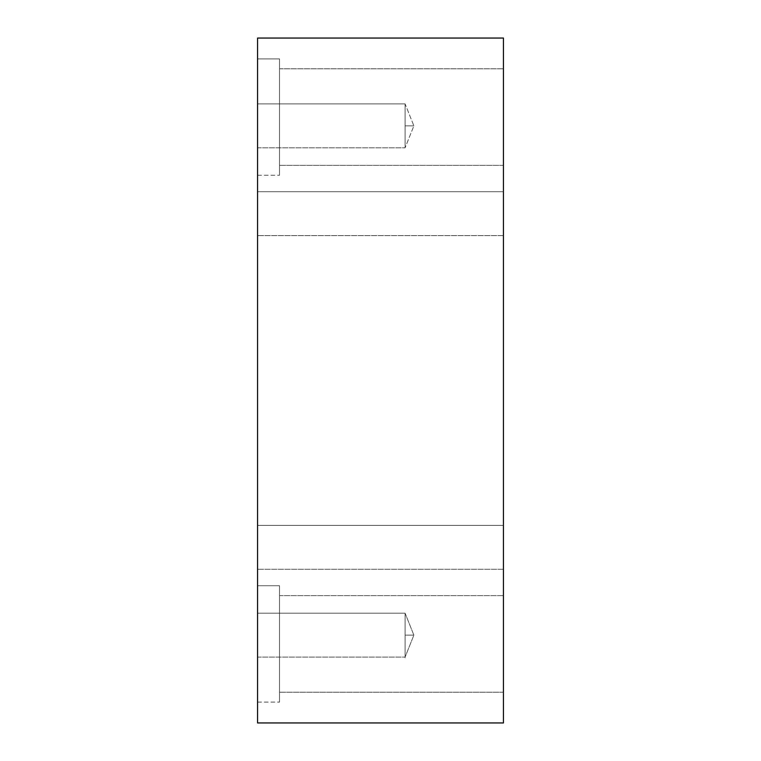 <?xml version="1.0" encoding="UTF-8"?>
<svg xmlns="http://www.w3.org/2000/svg" width="761" height="761" viewBox="0 0 761 761"><rect width="100%" height="100%" fill="white"/><g stroke="black" fill="none" stroke-linecap="round" stroke-linejoin="round"><path stroke-width="0.57" stroke-dasharray="3.81 2.85" d="M405.09 103.905L405.09 147.805L405.09 125.86L413.87 125.86L405.09 125.86L405.09 103.905L405.09 147.805L405.09 103.905L257.57 103.905L257.57 136.837C257.57 150.84 257.57 150.84 257.57 136.837L257.57 103.905L257.57 136.837C257.57 150.84 257.57 150.84 257.57 136.837L257.57 103.905L405.09 103.905L405.09 147.805L405.09 103.905L257.57 103.905L257.57 136.837C257.57 150.84 257.57 150.84 257.57 136.837L257.57 103.905L257.57 136.837C257.57 150.84 257.57 150.84 257.57 136.837L257.57 103.905L257.57 136.837C257.57 150.84 257.57 150.84 257.57 136.837L257.57 103.905L257.57 136.837C257.57 150.84 257.57 150.84 257.57 136.837L257.57 103.905L405.09 103.905L405.09 125.86C405.09 156.129 405.09 156.129 405.09 125.86L413.87 125.86L405.09 125.86L405.09 103.905L413.87 125.86L405.09 147.805L413.87 125.86L405.09 103.905M405.09 613.195L405.09 657.095L405.09 635.14L413.87 635.14L405.09 635.14L405.09 613.195L405.09 657.095L405.09 613.195L257.57 613.195L257.57 646.118C257.57 660.12 257.57 660.12 257.57 646.118L257.57 613.195L257.57 646.118C257.57 660.12 257.57 660.12 257.57 646.118L257.57 613.195L405.09 613.195L405.09 635.14C405.09 665.409 405.09 665.409 405.09 635.14L413.87 635.14L405.09 635.14L405.09 613.195L405.09 657.095L405.09 613.195L257.57 613.195L257.57 646.118C257.57 660.12 257.57 660.12 257.57 646.118L257.57 613.195L257.57 646.118C257.57 660.12 257.57 660.12 257.57 646.118L257.57 613.195L405.09 613.195L413.87 635.14L405.09 657.095L413.87 635.14L405.09 613.195M503.43 191.715L503.43 224.638C503.43 238.65 503.43 238.65 503.43 224.638L503.43 191.715L503.43 224.638C503.43 238.65 503.43 238.65 503.43 224.638L503.43 191.715L257.57 191.715L257.57 224.638C257.57 238.65 257.57 238.65 257.57 224.638L257.57 191.715L257.57 224.638C257.57 238.65 257.57 238.65 257.57 224.638L257.57 191.715L503.43 191.715L503.43 224.638C503.43 238.65 503.43 238.65 503.43 224.638L503.43 191.715L503.43 224.638C503.43 238.65 503.43 238.65 503.43 224.638L503.43 191.715L257.57 191.715L257.57 224.638C257.57 238.65 257.57 238.65 257.57 224.638L257.57 191.715L257.57 224.638C257.57 238.65 257.57 238.65 257.57 224.638L257.57 191.715L503.43 191.715L503.43 224.638C503.43 238.65 503.43 238.65 503.43 224.638L503.43 191.715L503.43 224.638C503.43 238.65 503.43 238.65 503.43 224.638L503.43 191.715M257.57 58.901L257.57 175.249L257.57 58.901L257.57 175.249L257.57 58.901L279.525 58.901L279.525 175.249L279.525 58.901L279.525 175.249L279.525 58.901L257.57 58.901L257.57 175.249L257.57 58.901L257.57 175.249L257.57 58.901L279.525 58.901L279.525 175.249L279.525 58.901L279.525 175.249L279.525 58.901L279.525 175.249L279.525 58.901L257.57 58.901L257.57 175.249L257.57 58.901M279.525 68.785L279.525 165.375L279.525 68.785L279.525 165.375L279.525 68.785L503.43 68.785L503.43 165.375L503.43 68.785L279.525 68.785L279.525 165.375L279.525 68.785L279.525 165.375L279.525 68.785L503.43 68.785L279.525 68.785M279.525 58.901L279.525 175.249L279.525 58.901M503.43 165.375L279.525 165.375L503.43 165.375L503.43 68.785M503.43 525.385L503.43 558.308C503.43 572.32 503.43 572.32 503.43 558.308L503.43 525.385L503.43 558.308C503.43 572.32 503.43 572.32 503.43 558.308L503.43 525.385L257.57 525.385L257.57 558.308C257.57 572.32 257.57 572.32 257.57 558.308L257.57 525.385L257.57 558.308C257.57 572.32 257.57 572.32 257.57 558.308L257.57 525.385L503.43 525.385L503.43 558.308C503.43 572.32 503.43 572.32 503.43 558.308L503.43 525.385L503.43 558.308C503.43 572.32 503.43 572.32 503.43 558.308L503.43 525.385L257.57 525.385L257.57 558.308C257.57 572.32 257.57 572.32 257.57 558.308L257.57 525.385L257.57 558.308C257.57 572.32 257.57 572.32 257.57 558.308L257.57 525.385L503.43 525.385L503.43 558.308C503.43 572.32 503.43 572.32 503.43 558.308L503.43 525.385L503.43 558.308C503.43 572.32 503.43 572.32 503.43 558.308L503.43 525.385M257.57 585.751L257.57 702.099L257.57 585.751L257.57 702.099L257.57 585.751L279.525 585.751L279.525 702.099L279.525 585.751L279.525 702.099L279.525 585.751L257.57 585.751L257.57 702.099L257.57 585.751L257.57 702.099L257.57 585.751L279.525 585.751L279.525 702.099L279.525 585.751L279.525 702.099L279.525 585.751L279.525 702.099L279.525 585.751L257.57 585.751L257.57 702.099L257.57 585.751M279.525 595.625L279.525 692.215L279.525 595.625L279.525 692.215L279.525 595.625L503.43 595.625L279.525 595.625L279.525 692.215L279.525 595.625L279.525 692.215L279.525 595.625L503.43 595.625L503.43 692.215L503.43 595.625L279.525 595.625M279.525 585.751L279.525 702.099L279.525 585.751M503.43 692.215L279.525 692.215L503.43 692.215L503.43 595.625M257.57 722.95L503.43 722.95L257.57 722.95L257.57 38.05L503.43 38.05L257.57 38.05L257.57 722.95M503.43 38.05L503.43 722.95L503.43 38.05M257.57 613.195L257.57 646.118C257.57 660.12 257.57 660.12 257.57 646.118L257.57 613.195L257.57 646.118C257.57 660.12 257.57 660.12 257.57 646.118L257.57 613.195M257.57 525.385L257.57 558.308C257.57 572.32 257.57 572.32 257.57 558.308L257.57 525.385L257.57 558.308C257.57 572.32 257.57 572.32 257.57 558.308L257.57 525.385M257.57 191.715L257.57 224.638C257.57 238.65 257.57 238.65 257.57 224.638L257.57 191.715L257.57 224.638C257.57 238.65 257.57 238.65 257.57 224.638L257.57 191.715M257.57 147.805L405.09 147.805L257.57 147.805M257.57 657.095L405.09 657.095L257.57 657.095M503.43 235.615L257.57 235.615L503.43 235.615M257.57 175.249L279.525 175.249L257.57 175.249M503.43 569.285L257.57 569.285L503.43 569.285M257.57 702.099L279.525 702.099L257.57 702.099"/><path stroke-width="1.14" d="M503.43 68.785L503.43 165.375M503.43 595.625L503.43 692.215M503.43 722.95L257.57 722.95L503.43 722.95L503.43 38.05L503.43 722.95M257.57 38.05L503.43 38.05L257.57 38.05L257.57 722.95L257.57 38.05"/></g></svg>
